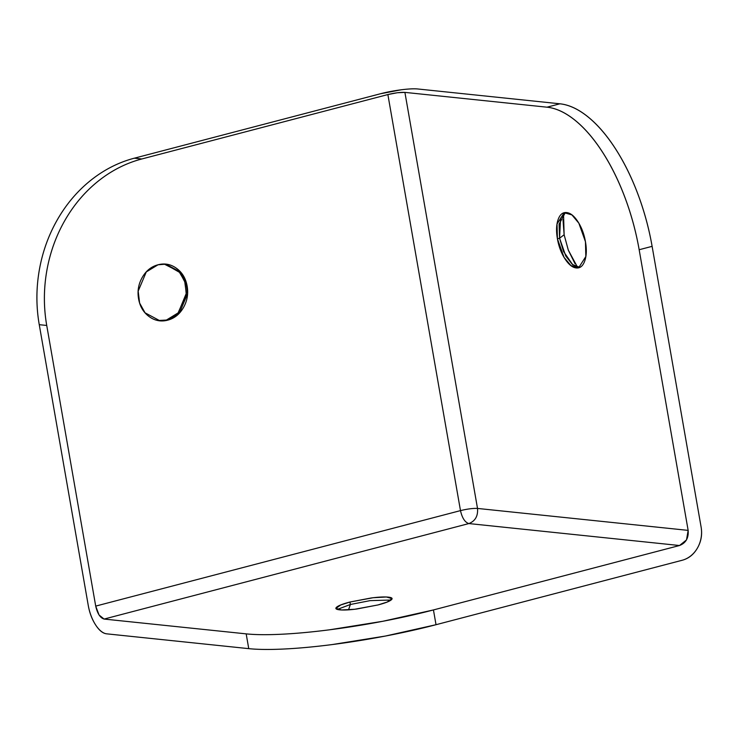 <?xml version="1.0" encoding="UTF-8"?>
<svg xmlns="http://www.w3.org/2000/svg" width="738" height="738" viewBox="0 0 738 738"><rect width="100%" height="100%" fill="white"/><g stroke="black" fill="none" stroke-linecap="round" stroke-linejoin="round"><path stroke-width="1.11" d="M165.81 264.176L164.076 264.001L179.057 271.612L184.684 281.27L186.317 293.272L178.282 312.792L166.447 320.043L167.692 320.172L159.906 320.781L145.054 312.811L139.62 303.069L138.172 291.132L146.29 271.925L158.024 264.785C164.731 263.023 170.921 264.232 176.613 268.401C182.295 272.562 185.801 278.475 187.138 286.123C188.476 293.77 187.24 300.919 183.448 307.571C179.648 314.213 174.399 318.419 167.692 320.172C160.985 321.925 154.786 320.726 149.104 316.556C143.421 312.386 139.906 306.482 138.578 298.835C137.24 291.187 138.467 284.038 142.268 277.387C146.069 270.735 151.318 266.538 158.024 264.785L165.81 264.176L180.662 272.147L186.096 281.888L187.544 293.825L179.426 313.032L167.692 320.172L166.447 320.043L178.042 313.041L186.253 294.231L185.044 282.396L179.869 272.553L165.183 264.121M348.521 609.828L350.384 604.487L370.116 600.631L391.057 600.031L370.116 600.631L350.384 604.487L349.96 602.024L373.142 597.725L386.417 597.005L392.007 598.601L387.182 602.033L378.004 604.948C384.71 603.195 389.064 601.553 391.066 600.031C393.068 598.5 392.136 597.531 388.262 597.134C384.387 596.728 378.714 597.005 371.232 597.965L349.96 602.024C343.253 603.785 338.899 605.428 336.897 606.95C334.895 608.481 335.827 609.44 339.701 609.846C343.567 610.252 349.249 609.975 356.722 609.016L378.004 604.948L354.821 609.247L341.537 609.975L335.947 608.38L340.781 604.948L349.96 602.024L350.384 604.487L337.331 609.413L350.384 604.487L348.521 609.828M563.528 213.743L564.127 234.758L559.57 238.226L560.576 218.227L565.363 212.526L559.09 224.149L559.57 238.226L557.411 238.798L557.033 223.983L564.229 212.728L571.913 214.896L578.85 223.199L585.455 241.723C586.793 249.37 586.562 255.754 584.764 260.874C582.974 265.994 580.142 268.355 576.267 267.949C572.393 267.553 568.62 264.499 564.939 258.807C561.258 253.116 558.749 246.446 557.411 238.798C556.074 231.151 556.304 224.758 558.103 219.638C559.893 214.518 562.725 212.157 566.6 212.562C570.474 212.968 574.247 216.013 577.928 221.704C581.609 227.396 584.118 234.066 585.455 241.723L585.834 256.529L578.638 267.783L570.963 265.615L564.016 257.313L557.411 238.798L559.57 238.226L565.815 256.123L572.384 264.472L579.902 267.387L572.762 264.776L563.528 251.501L559.57 238.226L564.127 234.758L563.002 219.61M88.237 605.326L39.252 324.674C36.116 306.722 36.116 288.659 39.243 270.495C42.37 252.322 48.394 235.44 57.315 219.832C66.226 204.214 77.361 191.068 90.7 180.395C104.049 169.712 118.597 162.314 134.334 158.19L380.393 93.772L134.334 158.19L141.816 158.974C126.069 163.098 111.53 170.496 98.182 181.17C84.833 191.852 73.708 204.998 64.787 220.607C55.876 236.215 49.852 253.106 46.725 271.27C43.597 289.434 43.597 307.497 46.734 325.458L95.709 606.101L460.484 510.613L387.874 94.556L141.816 158.974L387.874 94.556L397.33 92.748L404.904 92.379L477.514 508.436L688.148 530.382L639.163 249.73C636.036 231.778 631.276 214.324 624.911 197.369C618.536 180.423 611.027 165.266 602.383 151.899C593.739 138.532 584.616 127.978 575.022 120.229C565.419 112.48 556.074 108.135 546.987 107.185L404.904 92.379L546.987 107.185L559.939 103.8L417.846 88.984C414.064 88.597 408.511 88.864 401.204 89.796L380.393 93.772A27.823 4.28 170.1 0 1 417.846 88.984L559.939 103.8L546.987 107.185A139.104 65.507 75.3 0 1 639.163 249.73L652.115 246.344A139.104 65.507 -104.7 0 0 559.939 103.8C569.026 104.741 578.371 109.095 587.965 116.835C597.568 124.584 606.691 135.137 615.326 148.504C623.97 161.871 631.479 177.028 637.853 193.983C644.228 210.939 648.988 228.383 652.115 246.344L639.163 249.73L688.148 530.382L686.506 539.921L679.504 545.52L433.446 609.939L382.791 621.285L329.425 629.818C311.86 632.069 295.873 633.536 281.446 634.237C267.027 634.938 255.265 634.818 246.178 633.868L104.095 619.062L246.178 633.868L248.752 648.647L106.669 633.831C102.886 633.444 99.187 630.464 95.589 624.892C91.992 619.33 89.538 612.808 88.237 605.326L39.252 324.674L46.734 325.458L95.709 606.101L99.058 615.003L104.095 619.062C100.193 617.89 97.407 613.573 95.709 606.101L460.484 510.613C462.182 518.076 464.977 522.393 468.87 523.565L104.095 619.062L468.87 523.565L679.504 545.52L433.446 609.939L436.02 624.708L385.374 636.055L331.999 644.597C314.443 646.839 298.447 648.315 284.029 649.016C269.601 649.717 257.848 649.588 248.752 648.647L106.669 633.831A27.823 13.099 75.3 0 1 88.237 605.326M682.087 560.29L436.02 624.708L682.087 560.29C688.637 558.574 693.775 554.469 697.484 547.965C701.201 541.461 702.401 534.469 701.1 526.997L652.115 246.344L701.1 526.997A27.823 24.169 -84.1 0 1 682.087 560.29M575.003 263.66L568.343 250.228L564.127 234.758L568.297 250.099L577.531 267.239M248.752 648.647A139.104 21.411 -9.9 0 0 436.02 624.708L433.446 609.939A139.104 21.411 170.1 0 1 246.178 633.868L248.752 648.647M134.334 158.19A139.104 120.829 95.9 0 0 39.252 324.674L46.734 325.458A139.104 120.829 -84.1 0 1 141.816 158.974L134.334 158.19M159.288 320.707L166.447 320.043L157.766 320.532L159.906 320.781M404.904 92.379L477.514 508.436C473.067 508.224 467.394 508.943 460.484 510.613L387.874 94.556C394.784 92.896 400.457 92.167 404.904 92.379M477.514 508.436C478.123 516.037 475.244 521.083 468.87 523.565C464.977 522.393 462.182 518.076 460.484 510.613C467.394 508.943 473.067 508.224 477.514 508.436L688.148 530.382C688.757 537.993 685.879 543.03 679.504 545.52L468.87 523.565C475.244 521.083 478.123 516.037 477.514 508.436M578.638 267.783L579.505 267.553"/></g></svg>
